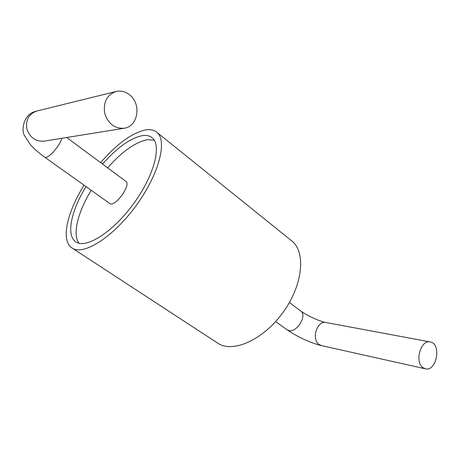 <?xml version="1.0" encoding="UTF-8"?>
<svg xmlns="http://www.w3.org/2000/svg" width="460" height="460" viewBox="0 0 460 460"><rect width="100%" height="100%" fill="white"/><g stroke="black" fill="none" stroke-linecap="round" stroke-linejoin="round"><path stroke-width="0.69" d="M84.071 185.208C66.993 212.284 60.473 240.856 72.093 248.032L217.741 343.16C232.691 353.424 263.367 340.015 283.251 312.104C303.301 284.314 305.98 251.327 291.439 240.649L156.492 131.991C153.732 129.927 150.173 129.22 145.803 129.875C132.106 132.802 117.041 143.715 100.602 162.627M72.093 248.032C83.3 255.996 113.287 237.21 136.35 205.298C159.539 173.477 167.727 139.782 156.492 131.991M86.031 186.605C71.139 210.686 65.763 235.566 75.946 241.891C86.066 249.101 113.056 232.116 133.756 203.475C154.577 174.921 162.041 144.549 151.863 137.511C149.442 135.712 146.326 135.079 142.519 135.608C130.519 138 117.191 147.482 102.534 164.059M154.261 140.185L147.666 139.685C135.596 141.968 122.251 151.352 107.629 167.831M91.201 190.285C77.947 211.893 72.203 234.335 78.988 243.179M66.711 137.505L125.781 181.292C131.732 184.609 114.81 207.891 109.675 203.441L44.626 157.119C47.357 159.804 59.668 146.447 61.904 138.276M422.872 367.603C414.351 361.801 420.831 339.394 430.221 341.941C441.744 343.471 436.69 371.916 425.397 368.816L422.872 367.603M129.634 94.892C141.76 104.012 138.04 126.707 124.108 128.265C114.546 128.754 108.065 123.694 104.673 113.097C103.218 102.051 106.996 94.852 116.023 91.494C120.876 90.43 125.413 91.563 129.634 94.892M275.609 321.603L287.097 329.785L288.863 330.539C296.999 332.873 307.602 315.1 300.633 310.891L289.38 302.548M287.097 329.785L288.886 331.016C290.789 332.344 297.005 336.041 301.875 338.353C308.079 341.423 316.733 344.471 319.361 345.086L321.655 345.65L319.223 344.546C311.006 339.353 317.032 320.166 326.071 322.529C320.591 321.77 306.429 315.485 300.633 310.891M124.108 128.265L43.918 141.174C35.552 141.645 29.877 137.563 26.881 128.915C25.564 119.893 28.83 113.948 36.691 111.084C22.891 113.775 21.183 130.79 24.501 135.602L30.515 144.854C34.051 148.747 38.755 152.835 44.626 157.119M321.655 345.65L425.397 368.816M326.071 322.529L430.221 341.941M36.691 111.084L116.023 91.494"/></g></svg>
